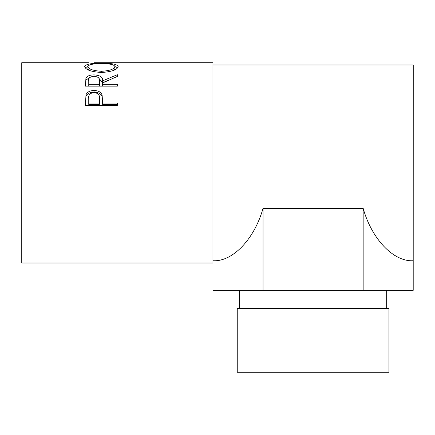 <?xml version="1.0" encoding="UTF-8"?>
<svg xmlns="http://www.w3.org/2000/svg" width="435" height="435" viewBox="0 0 435 435"><rect width="100%" height="100%" fill="white"/><g stroke="black" fill="none" stroke-linecap="round" stroke-linejoin="round"><path stroke-width="0.65" d="M313.097 372.278L388.95 372.278L388.95 308.546L237.249 308.546L237.249 372.278L313.097 372.278M85.483 105.368L85.961 94.863C87.185 92.008 89.876 90.556 94.031 90.513C98.305 90.562 100.996 92.073 102.116 95.053L102.644 103.051L117.347 103.051L117.347 105.368L85.483 105.368M85.483 86.152L85.918 78.142C87.06 76.027 89.757 74.945 94.003 74.896C100.175 75.239 103.057 77.223 102.644 80.845L117.347 74.7L117.347 76.435L102.644 82.922L102.644 84.346L117.347 84.346L117.347 86.152L85.483 86.152M84.667 66.62C85.494 64.228 91.073 63.129 101.404 63.336C111.648 63.14 117.232 64.211 118.168 66.55C117.292 69.801 111.757 71.78 101.556 72.482C91.323 71.829 85.69 69.877 84.667 66.62M95.787 62.722L94.368 62.722M88.604 62.722L21.75 62.722L21.75 263.023L212.949 263.023L212.949 62.722L94.89 62.722M263.044 208.3L263.044 290.335L212.992 290.335L212.992 260.744C232.714 261.865 254.464 239.076 263.044 208.3L363.154 208.3C371.735 239.076 393.479 261.865 413.206 260.744L413.25 64.994L212.949 64.994M101.404 63.336L101.404 63.689C93.09 63.613 88.599 64.576 87.935 66.582C88.675 69.198 93.215 70.769 101.545 71.291C109.789 70.753 114.242 69.181 114.9 66.582C114.274 64.565 109.772 63.602 101.398 63.689M114.894 66.533L117.722 67.74M85.113 67.762L87.935 66.533M114.133 70.16L114.9 68.773L114.9 66.582M87.935 66.582L87.935 68.773L88.854 70.231M101.545 72.482L101.545 71.291M85.483 84.042L85.918 80.073L90.034 77.321M85.918 78.142L85.918 80.073M94.003 74.896L94.003 76.299M98.093 77.348L102.644 82.71L109.141 79.915M102.644 80.845L102.644 82.71M102.644 84.346L102.644 86.13L117.347 86.152M99.419 82.721L99.419 80.85C99.996 78.251 98.19 76.734 93.998 76.299C89.909 76.723 88.164 78.218 88.751 80.779L88.751 84.346L99.37 84.346L99.419 80.861L99.37 86.13L88.751 86.13L88.751 84.346M99.37 84.346L99.37 86.13M85.483 101.79L85.961 96.412C87.185 93.617 89.876 92.204 94.031 92.16C98.299 92.204 100.996 93.683 102.116 96.592L102.644 102.638M85.961 94.863L85.961 96.412M94.031 90.513L94.031 92.16M102.116 95.053L102.116 96.592M102.644 103.051L102.644 104.411L117.347 104.411L117.347 105.368M99.441 100.132L99.441 98.653C100.001 95.178 98.201 93.128 94.042 92.519C89.963 93.101 88.196 95.086 88.751 98.479L88.751 103.051L99.37 103.051L99.441 98.669L99.37 104.411L88.751 104.411L88.751 103.051M99.37 103.051L99.37 104.411M363.154 208.3L363.154 290.335L413.206 290.335L413.206 260.744M263.044 290.335L363.154 290.335M386.671 308.546L386.671 290.335M239.522 308.546L239.522 290.335"/></g></svg>
